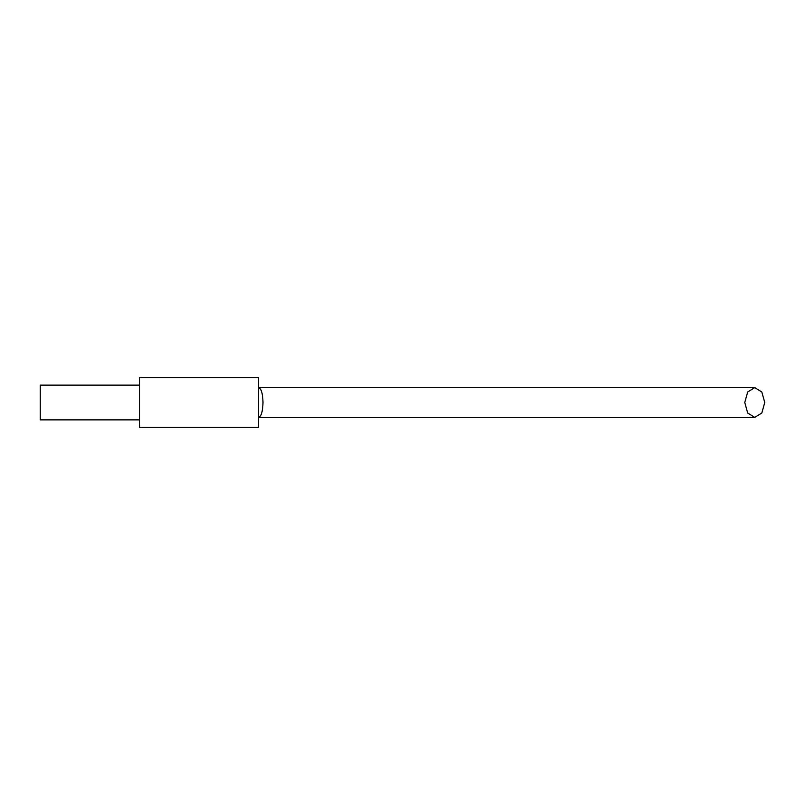 <?xml version="1.0" encoding="UTF-8"?>
<svg xmlns="http://www.w3.org/2000/svg" width="805" height="805" viewBox="0 0 805 805"><rect width="100%" height="100%" fill="white"/><g stroke="black" fill="none" stroke-linecap="round" stroke-linejoin="round"><path stroke-width="1.21" d="M744.766 402.5L747.694 391.975L754.758 387.618L761.822 391.975L764.75 402.5L761.822 413.025L754.758 417.382L747.694 413.025L744.766 402.5M258.576 377.686L258.576 427.314L139.486 427.314L139.486 377.686L258.576 377.686M258.576 417.221L258.576 415.149M139.486 385.132L40.25 385.132L40.25 419.868L139.486 419.868M754.758 417.382L258.576 417.382C261.263 416.497 262.742 411.526 263.004 402.5C262.742 393.474 261.263 388.503 258.576 387.618L754.758 387.618"/></g></svg>
